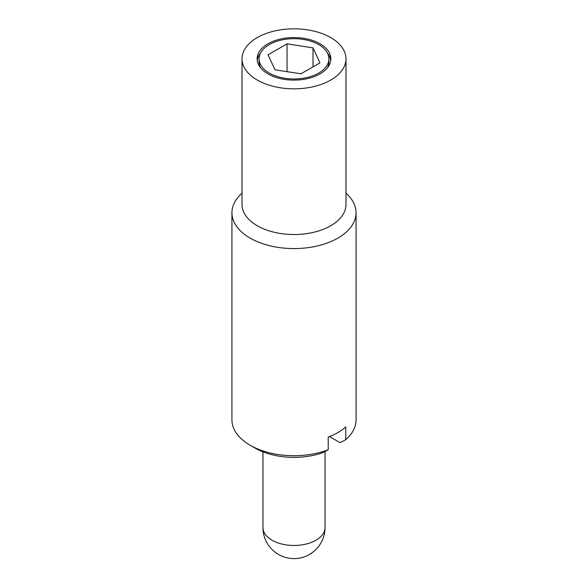 <?xml version="1.0" encoding="UTF-8"?>
<svg xmlns="http://www.w3.org/2000/svg" width="588" height="588" viewBox="0 0 588 588"><rect width="100%" height="100%" fill="white"/><g stroke="black" fill="none" stroke-linecap="round" stroke-linejoin="round"><path stroke-width="0.88" d="M242.021 193.173A62.063 35.831 0 0 0 231.937 212.753L231.937 419.883A62.063 35.831 0 0 0 250.113 445.219L254.979 448.034A55.184 31.855 0 0 0 323.238 452.525L328.222 449.776L328.222 437.112A62.063 35.831 0 0 0 345.773 426.976L345.773 439.64L340.797 442.389L339.695 442.47L329.53 436.597M254.979 448.034L250.113 445.219A62.063 35.831 0 0 0 250.113 445.226A62.063 35.831 0 0 0 328.222 449.776M345.773 439.64A62.063 35.831 0 0 0 356.063 419.883L356.063 212.753A62.063 35.831 0 0 0 345.979 193.173M231.937 212.753A62.063 35.831 0 0 0 250.113 238.089A62.063 35.831 0 0 0 317.748 245.857A62.063 35.831 0 0 0 356.063 212.753M242.021 58.829L242.021 204.521A51.979 30.01 0 0 0 257.25 225.741A51.979 30.01 0 0 0 313.889 232.245A51.979 30.01 0 0 0 345.979 204.521L345.979 58.829A51.979 30.01 0 0 0 330.75 37.61A51.979 30.01 0 0 0 274.111 31.105A51.979 30.01 0 0 0 242.021 58.829A51.979 30.01 0 0 0 257.25 80.049A51.979 30.01 0 0 0 313.889 86.554A51.979 30.01 0 0 0 345.979 58.829M318.689 44.578A34.913 20.154 0 0 0 280.638 40.212A34.913 20.154 0 0 0 259.087 58.829A34.913 20.154 0 0 0 269.311 73.081A34.913 20.154 0 0 0 307.362 77.454A34.913 20.154 0 0 0 328.912 58.829A34.913 20.154 0 0 0 318.689 44.578M259.087 58.829L259.087 61.997A34.913 20.154 0 0 0 260.535 67.738M267.944 73.875A36.853 21.278 180 0 1 257.147 58.829A36.853 21.278 180 0 1 279.895 39.175A36.853 21.278 180 0 1 320.056 43.791A36.853 21.278 180 0 1 330.853 58.829A36.853 21.278 180 0 1 308.105 78.491A36.853 21.278 180 0 1 267.944 73.875M260.535 53.089A36.853 21.278 0 0 0 257.25 60.417M330.75 60.417A36.853 21.278 0 0 0 327.465 53.089M287.047 71.67L287.047 43.843L313 47.863L313 66.863M313 47.863L319.96 62.85L300.953 73.816L275 69.803L268.04 54.816L287.047 43.843M327.465 67.738A34.913 20.154 0 0 0 328.912 61.997L328.912 58.829M272.06 540.24A31.032 17.919 180 0 1 262.968 527.568A31.032 31.032 0 0 0 278.484 554.44A31.032 31.032 0 0 0 325.032 527.568A31.032 17.919 180 0 1 305.878 544.12A31.032 17.919 180 0 1 272.06 540.24M325.032 451.54L325.032 527.568M262.968 451.849L262.968 527.568"/></g></svg>
